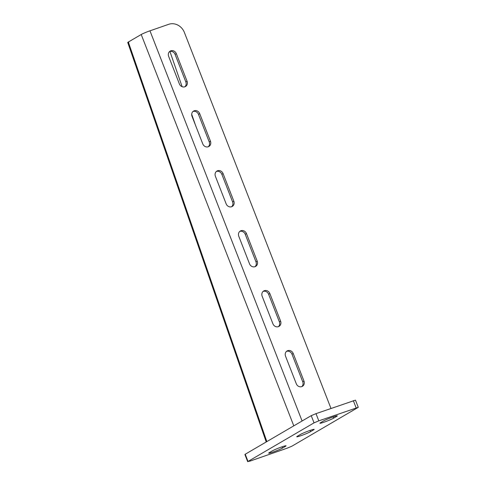 <?xml version="1.0" encoding="UTF-8"?>
<svg xmlns="http://www.w3.org/2000/svg" width="486" height="486" viewBox="0 0 486 486"><rect width="100%" height="100%" fill="white"/><g stroke="black" fill="none" stroke-linecap="round" stroke-linejoin="round"><path stroke-width="0.73" d="M128.778 42.379C127.551 42.64 127.399 42.525 128.328 42.039L141.213 34.506L293.787 425.851M330.978 408.44L184.394 32.477A12.909 11.579 59.7 0 0 168.739 24.3L149.961 30.825A7.102 0.547 158.7 0 0 141.213 34.506M296.29 383.764A4.52 4.052 59.7 0 0 302.413 386.327A4.52 4.052 59.7 0 0 303.981 381.091L293.222 353.51A4.52 4.052 59.7 0 0 287.098 350.941A4.52 4.052 59.7 0 0 285.537 356.177L296.29 383.764M272.913 323.798A4.52 4.052 59.7 0 0 279.037 326.361A4.52 4.052 59.7 0 0 280.598 321.125L269.845 293.538A4.52 4.052 59.7 0 0 263.722 290.974A4.52 4.052 59.7 0 0 262.154 296.211L272.913 323.798M249.531 263.831A4.52 4.052 59.7 0 0 255.654 266.395A4.52 4.052 59.7 0 0 257.216 261.158L246.463 233.572A4.52 4.052 59.7 0 0 240.339 231.008A4.52 4.052 59.7 0 0 238.778 236.245L249.531 263.831M226.154 203.859A4.52 4.052 59.7 0 0 232.272 206.429A4.52 4.052 59.7 0 0 233.839 201.192L223.08 173.605A4.52 4.052 59.7 0 0 216.956 171.042A4.52 4.052 59.7 0 0 215.395 176.278L226.154 203.859M202.771 143.892A4.52 4.052 59.7 0 0 208.895 146.462A4.52 4.052 59.7 0 0 210.456 141.219L199.703 113.639A4.52 4.052 59.7 0 0 193.58 111.069A4.52 4.052 59.7 0 0 192.019 116.306L202.771 143.892M179.389 83.926A4.52 4.052 59.7 0 0 185.512 86.49A4.52 4.052 59.7 0 0 187.074 81.253L176.321 53.667A4.52 4.052 59.7 0 0 170.197 51.103A4.52 4.052 59.7 0 0 168.636 56.34L179.389 83.926M286.521 351.366A4.52 4.052 -120.3 0 1 291.995 354.227L302.748 381.814A4.52 4.052 -120.3 0 1 301.763 386.631M263.139 291.393A4.52 4.052 -120.3 0 1 268.612 294.261L279.365 321.847A4.52 4.052 -120.3 0 1 278.387 326.659M239.756 231.427A4.52 4.052 -120.3 0 1 245.23 234.295L255.988 261.875A4.52 4.052 -120.3 0 1 255.004 266.692M216.379 171.461A4.52 4.052 -120.3 0 1 221.853 174.322L232.606 201.909A4.52 4.052 -120.3 0 1 231.622 206.726M192.997 111.494A4.52 4.052 -120.3 0 1 198.47 114.356L209.223 141.942A4.52 4.052 -120.3 0 1 208.245 146.76M169.62 51.522A4.52 4.052 -120.3 0 1 175.088 54.389L185.846 81.976A4.52 4.052 -120.3 0 1 184.862 86.787M195.494 125.224L191.691 114.259M182.141 86.715L169.912 51.437M285.44 446.336A7.746 0.595 158.7 0 0 286.066 445.808A7.746 0.595 158.7 0 0 280.258 447.454A7.746 0.595 158.7 0 0 272.263 450.911L269.305 452.642A7.746 0.595 158.7 0 0 268.679 453.165A7.746 0.595 158.7 0 0 274.487 451.524A7.746 0.595 158.7 0 0 282.481 448.062L285.44 446.336L285.252 445.85M248.024 461.439L249.84 461.159L287.171 448.183L291.94 446.172L358.273 407.329L318.81 420.846L314.035 422.85L248.024 461.439L245.217 454.24L244.901 454.501L247.708 461.7M336.677 416.387A7.746 0.595 158.7 0 0 337.302 415.864A7.746 0.595 158.7 0 0 331.495 417.504A7.746 0.595 158.7 0 0 323.5 420.967L320.541 422.692A7.746 0.595 158.7 0 0 319.916 423.215A7.746 0.595 158.7 0 0 325.723 421.575A7.746 0.595 158.7 0 0 333.718 418.112L336.677 416.387L336.488 415.901M297.389 436.228A7.746 0.595 158.7 0 0 296.758 436.75A7.746 0.595 158.7 0 0 302.571 435.11A7.746 0.595 158.7 0 0 310.566 431.647L313.519 429.922A7.746 0.595 158.7 0 0 314.15 429.393A7.746 0.595 158.7 0 0 308.337 431.039A7.746 0.595 158.7 0 0 300.342 434.496L297.389 436.228M358.273 407.329L355.466 400.13L316.003 413.647L311.234 415.658L245.217 454.24M128.328 42.039L266.838 441.604M149.961 30.825L302.085 421.004M176.321 53.667L175.088 54.389M187.074 81.253L185.846 81.976M210.456 141.219L209.223 141.942M199.703 113.639L198.47 114.356M233.839 201.192L232.606 201.909M223.08 173.605L221.853 174.322M257.216 261.158L255.988 261.875M246.463 233.572L245.23 234.295M280.598 321.125L279.365 321.847M269.845 293.538L268.612 294.261M303.981 381.091L302.748 381.814M293.222 353.51L291.995 354.227M356.141 407.869L353.334 400.671M318.81 420.846L316.003 413.647M314.035 422.85L311.234 415.658M333.718 418.112L333.238 416.879M282.481 448.062L282.002 446.828M310.566 431.647L310.08 430.414M313.519 429.922L313.33 429.436M127.727 42.47L266.219 441.968"/></g></svg>
